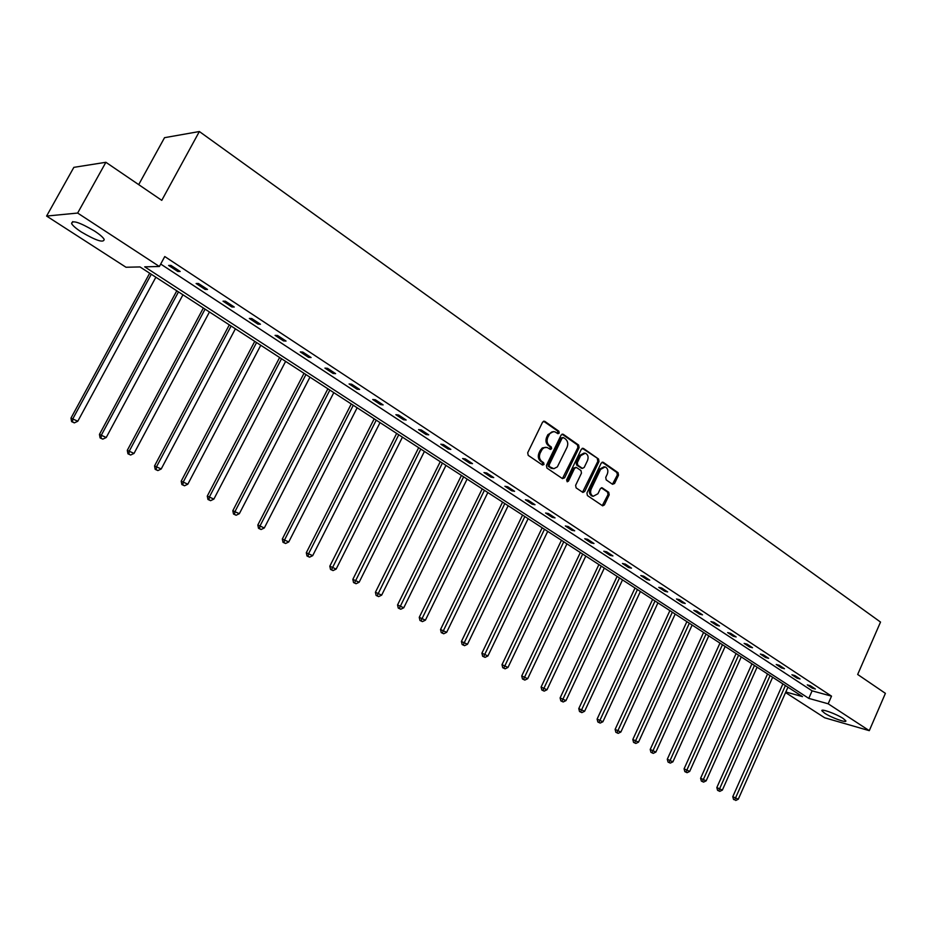 <?xml version="1.0" encoding="UTF-8"?>
<svg xmlns="http://www.w3.org/2000/svg" width="932" height="932" viewBox="0 0 932 932"><rect width="100%" height="100%" fill="white"/><g stroke="black" fill="none" stroke-linecap="round" stroke-linejoin="round"><path stroke-width="1.4" d="M559.223 433.054L558.874 431.225L544.777 421.346L542.61 422.103L527.698 452.754L528.223 455.375L542.482 465.056L543.997 464.509L543.636 462.68L541.807 461.433C539.372 459.348 538.824 456.563 540.164 453.08L542.319 449.119L544.393 447.593L547.201 447.488L550.358 449.41L551.628 448.746L551.266 446.929L549.449 445.659C547.026 443.562 546.49 440.766 547.818 437.306L549.95 433.368L552 431.865L554.773 431.749L557.977 433.706L559.223 433.054M557.569 433.473L557.709 431.085L543.577 421.194M542.296 464.928L542.494 462.517L540.653 461.27L541.807 461.433M549.95 449.177L550.113 446.766L548.296 445.519L549.449 445.659M824.634 713.178L821.919 710.813C820.463 708.203 836.423 713.935 843.157 718.479L845.813 720.809C847.165 723.395 831.332 717.675 824.634 713.178M81.364 232.01C76.144 228.596 72.894 225.789 71.601 223.622C71.927 219.789 79.593 222.27 94.598 231.078C99.759 234.48 102.963 237.252 104.186 239.373C103.778 243.147 96.171 240.689 81.364 232.01M612.534 484.291L614.561 483.498L618.51 475.192L618.044 472.675L603.272 462.319L601.21 463.088L586.927 493.016L587.405 495.556L602.654 505.843L604.414 504.899L609.202 494.81L608.736 492.294L602.084 487.786L600.336 488.729L597.948 493.739L593.241 496.278C590.678 494.892 589.991 492.504 591.156 489.102L600.558 469.425L605.171 466.909C607.757 468.295 608.468 470.695 607.291 474.108L605.742 477.382L606.208 479.898L612.534 484.291M785.827 691.975L802.51 696.635L139.998 266.936L125.995 267.251L46.6 216.061L73.849 167.352L105.887 162.285L161.76 200.345L199.366 131.529L880.519 622.063L857.673 674.465L885.4 693.35L869.288 730.665L824.68 717.78L785.571 692.569M105.887 162.285L77.647 213.055L159.372 266.494L144.716 266.832L808.778 698.383L828.175 703.788L869.288 730.665M160.7 264.047L812.098 690.845L831.519 696.146L164.766 256.545L159.372 266.494M831.519 696.146L828.175 703.788M579.098 447.628L578.621 445.053L563.243 434.289L561.122 435.046L546.408 465.464L546.909 468.062L562.462 478.617L564.582 477.825L579.098 447.628L577.933 447.477L577.444 444.902L562.066 434.137M583.455 448.443L598.519 458.998L598.996 461.538L584.69 491.49L582.908 492.445L576.116 487.879L575.627 485.327L581.475 473.107L580.986 470.555L576.349 467.421L574.566 468.365L568.45 481.122L567.192 481.786L566.621 479.875L581.358 449.212L583.455 448.443L582.302 448.292M46.6 216.061L77.647 213.055M199.366 131.529L164.533 137.68L138.693 184.629M812.098 690.845L808.778 698.383M812.343 688.2L807.275 684.88L810.281 685.684L815.36 689.016L812.343 688.2L812.739 687.303M797.046 678.158L791.897 674.768L794.891 675.572L800.052 678.962L797.046 678.158L797.454 677.249M781.494 667.941L776.24 664.493L779.245 665.273L784.488 668.733L781.494 667.941L781.901 667.021M765.661 657.549L760.326 654.043L763.32 654.812L768.655 658.318L765.661 657.549L766.081 656.629M749.561 646.971L744.144 643.406L747.115 644.163L752.543 647.728L749.561 646.971L749.98 646.051M733.193 636.218L727.659 632.595L730.63 633.329L736.163 636.964L733.193 636.218L733.612 635.286M716.522 625.267L710.895 621.586L713.865 622.296L719.481 626.001L716.522 625.267L716.953 624.335M699.559 614.13L693.839 610.378L696.787 611.077L702.507 614.84L699.559 614.13L699.99 613.186M682.294 602.794L676.469 598.973L679.405 599.649L685.23 603.482L682.294 602.794L682.737 601.839M664.714 591.249L658.784 587.358L661.708 588.022L667.65 591.925L664.714 591.249L665.157 590.282M646.82 579.494L640.785 575.533L643.697 576.174L649.732 580.147L646.82 579.494L647.274 578.527M628.587 567.53L622.436 563.487L625.337 564.105L631.5 568.159L628.587 567.53L629.053 566.551M610.029 555.332L603.761 551.22L606.65 551.826L612.918 555.938L610.029 555.332L610.495 554.354M591.109 542.913L584.725 538.719L587.603 539.302L593.987 543.496L591.109 542.913L591.587 541.923M571.84 530.261L565.34 525.986L568.194 526.545L574.695 530.821L571.84 530.261L572.318 529.26M552.21 517.365L545.581 513.008L548.412 513.532L555.041 517.901L552.21 517.365L552.688 516.351M532.195 504.212L525.427 499.773L528.246 500.286L535.003 504.725L532.195 504.212L532.685 503.198M511.785 490.815L504.899 486.294L507.684 486.76L514.581 491.304L511.785 490.815L512.285 489.789M490.978 477.149L483.953 472.536L486.714 472.978L493.75 477.603L490.978 477.149L491.479 476.112M469.763 463.216L462.587 458.509L465.336 458.928L472.512 463.647L469.763 463.216L470.276 462.167M448.117 449.003L440.801 444.203L443.515 444.587L450.843 449.399L448.117 449.003L448.63 447.954M426.029 434.498L418.573 429.594L421.264 429.955L428.732 434.86L426.029 434.498L426.565 433.438M403.498 419.703L395.879 414.693L398.547 415.02L406.166 420.029L403.498 419.703L404.034 418.631M380.501 404.593L372.718 399.49L375.351 399.781L383.134 404.896L380.501 404.593L381.037 403.521M357.014 389.168L349.081 383.961L351.679 384.217L359.624 389.436L357.014 389.168L357.573 388.085M333.039 373.429L324.93 368.105L327.493 368.315L335.613 373.65L333.039 373.429L333.609 372.334M308.55 357.352L300.279 351.912L302.807 352.086L311.09 357.527L308.55 357.352L309.121 356.245M283.538 340.914L275.08 335.369L277.573 335.497L286.042 341.065L283.538 340.914L284.12 339.807M257.978 324.138L249.333 318.453L251.78 318.546L260.436 324.231L257.978 324.138L258.572 323.008M231.858 306.978L223.016 301.176L225.428 301.211L234.27 307.036L231.858 306.978L232.452 305.836M205.145 289.444L196.116 283.503L198.469 283.503L207.521 289.444L205.145 289.444L205.762 288.291M177.849 271.503L168.599 265.434L170.917 265.387L180.167 271.468L177.849 271.503L178.466 270.35M553.445 431.563L547.899 434.627L549.053 434.766M548.296 445.519C545.872 443.411 545.337 440.626 546.665 437.166L547.899 434.627M545.907 447.29L542.284 447.954L540.257 450.377L541.399 450.529M540.653 461.27C538.23 459.173 537.682 456.4 539.022 452.917L540.257 450.377M562.427 478.594L577.933 447.477M563.545 437.656L562.066 438.191L549.169 464.87L549.519 466.687L553.864 468.703L557.359 466.874L567.04 447.278C568.357 443.842 567.833 441.081 565.444 438.984L563.545 437.656M562.986 437.492L560.901 438.04L562.066 438.191M552.571 468.528L548.365 466.513L548.016 464.695L560.901 438.04M582.29 448.292L598.519 458.998M582.535 492.247L597.82 461.375L597.354 458.835M575.929 467.351L573.413 468.19L567.285 480.935L568.45 481.122M587.533 460.466C588.721 457.006 587.987 454.571 585.343 453.173L580.659 455.69L577.304 462.668L577.793 465.231L582.43 468.377L584.201 467.433L587.533 460.466M584.178 453.022L579.494 455.527L580.659 455.69M581.673 468.26L576.628 465.068L576.139 462.505L579.494 455.527M604.111 466.757L599.381 469.25L600.558 469.425M593.067 496.243L592.065 496.08C589.513 494.694 588.826 492.306 589.991 488.916L599.381 469.25M602.27 505.633L608.025 494.612L607.559 492.108L601.291 487.797M612.464 484.232L617.333 475.017L616.868 472.501L602.13 462.179M149.679 273.216L70.96 418.13L77.799 421.241L155.865 277.235M151.299 274.264L72.999 418.491L72.428 421.788L71.613 421.637L74.339 422.883L72.428 421.788M77.799 421.241L74.339 422.883M71.613 421.637L70.96 418.13M176.8 290.807L99.444 434.417L106.225 437.504L182.952 294.803M178.478 291.902L101.53 434.825L100.936 438.063L100.097 437.9L102.811 439.135L100.936 438.063M106.225 437.504L102.811 439.135M100.097 437.9L99.444 434.417M203.351 308.026L127.288 450.342L134.022 453.418L209.455 311.987M205.075 309.144L129.431 450.785L128.814 453.977L127.952 453.802L130.643 455.026L128.814 453.977M134.022 453.418L130.643 455.026M127.952 453.802L127.288 450.342M229.319 324.872L154.537 465.93L161.213 468.982L235.388 328.81M231.101 326.025L156.716 466.408L156.075 469.553L155.201 469.355L157.881 470.578L156.075 469.553M161.213 468.982L157.881 470.578M155.201 469.355L154.537 465.93M254.751 341.357L181.192 481.18L187.821 484.209L260.774 345.271M256.58 342.545L183.418 481.693L182.765 484.78L181.868 484.57L184.524 485.782L182.765 484.78M187.821 484.209L184.524 485.782M181.868 484.57L181.192 481.18M279.635 357.504L207.277 496.104L213.859 499.109L285.623 361.383M281.522 358.727L209.56 496.651L208.873 499.692L207.964 499.47L210.597 500.67L208.873 499.692M213.859 499.109L210.597 500.67M207.964 499.47L207.277 496.104M304.007 373.313L232.814 510.713L239.349 513.695L309.96 377.169M305.941 374.559L235.132 511.284L234.433 514.278L233.513 514.045L236.122 515.245L234.433 514.278M239.349 513.695L236.122 515.245M233.513 514.045L232.814 510.713M327.889 388.795L257.826 525.007L264.304 527.978L333.796 392.628M329.858 390.077L260.179 525.625L259.469 528.572L258.525 528.327L261.111 529.516L259.469 528.572M264.304 527.978L261.111 529.516M258.525 528.327L257.826 525.007M351.271 403.964L282.314 539.022L288.745 541.97L357.142 407.773M353.286 405.269L284.703 539.651L283.969 542.564L283.013 542.308L285.588 543.484L283.969 542.564M288.745 541.97L285.588 543.484M283.013 542.308L282.314 539.022M374.186 418.829L306.302 552.746L312.686 555.67L380.023 422.615M376.237 420.157L308.737 553.41L307.979 556.264L307.012 555.996L309.564 557.173L307.979 556.264M312.686 555.67L309.564 557.173M307.012 555.996L306.302 552.746M396.659 433.403L329.812 566.19L336.149 569.091L402.449 437.155M398.745 434.755L331.501 569.697L330.522 569.417L333.05 570.582L331.501 569.697M336.149 569.091L333.05 570.582M330.522 569.417L329.812 566.19M418.678 447.675L352.844 579.366L359.135 582.255L424.421 451.414M420.798 449.049L354.556 582.861L353.554 582.57L356.071 583.723L354.556 582.861M359.135 582.255L356.071 583.723M353.554 582.57L352.844 579.366M440.265 461.678L375.421 592.274L381.666 595.14L445.974 465.394M442.42 463.076L377.145 595.758L376.132 595.455L378.637 596.608L377.145 595.758M381.666 595.14L378.637 596.608M376.132 595.455L375.421 592.274M461.433 475.413L397.545 604.938L403.754 607.792L467.107 479.095M463.612 476.835L399.292 608.398L398.279 608.095L400.76 609.237L399.292 608.398M403.754 607.792L400.76 609.237M398.279 608.095L397.545 604.938M482.205 488.881L419.249 617.345L425.411 620.176L487.844 492.539M484.419 490.314L421.008 620.794L419.983 620.479L422.441 621.609L421.008 620.794M425.411 620.176L422.441 621.609M419.983 620.479L419.249 617.345M502.569 502.092L440.533 629.519L446.649 632.339L508.173 505.727M504.818 503.548L442.304 632.956L441.267 632.63L443.714 633.76L442.304 632.956M446.649 632.339L443.714 633.76M441.267 632.63L440.533 629.519M522.561 515.058L461.41 641.461L467.491 644.257L528.129 518.67M524.832 516.526L463.204 644.886L462.156 644.548L464.579 645.666L463.204 644.886M467.491 644.257L464.579 645.666M462.156 644.548L461.41 641.461M542.179 527.78L481.902 653.181L487.925 655.965L547.713 531.368M544.474 529.271L483.696 656.582L482.636 656.245L485.048 657.351L483.696 656.582M487.925 655.965L485.048 657.351M482.636 656.245L481.902 653.181M561.437 540.269L501.998 664.679L507.987 667.44L566.924 543.834M563.755 541.772L503.804 668.069L502.744 667.72L505.132 668.827L503.804 668.069M507.987 667.44L505.132 668.827M502.744 667.72L501.998 664.679M580.333 552.536L521.722 675.968L527.675 678.706L585.797 556.078M582.675 554.051L523.551 679.335L522.468 678.974L524.844 680.08L523.551 679.335M527.675 678.706L524.844 680.08M522.468 678.974L521.722 675.968M598.892 564.571L541.096 687.047L546.991 689.762L604.32 568.089M601.257 566.097L542.925 690.391L541.841 690.029L544.195 691.125L542.925 690.391M546.991 689.762L544.195 691.125M541.841 690.029L541.096 687.047M617.124 576.395L560.109 697.917L565.969 700.619L622.518 579.89M619.512 577.933L561.938 701.248L560.854 700.887L563.196 701.971L561.938 701.248M565.969 700.619L563.196 701.971M560.854 700.887L560.109 697.917M635.03 587.999L578.772 708.6L584.597 711.291L640.389 591.482M637.43 589.56L580.624 711.92L579.529 711.547L581.848 712.619L580.624 711.92M584.597 711.291L581.848 712.619M579.529 711.547L578.772 708.6M652.61 599.416L597.109 719.085L602.899 721.764L657.934 602.864M655.033 600.977L598.961 722.393L597.866 722.009L600.173 723.081L598.961 722.393M602.899 721.764L600.173 723.081M597.866 722.009L597.109 719.085M669.898 610.623L615.12 729.383L620.863 732.039L675.187 614.048M672.333 612.196L616.984 732.68L615.877 732.296L618.172 733.356L616.984 732.68M620.863 732.039L618.172 733.356M615.877 732.296L615.12 729.383M686.872 621.632L632.816 739.507L638.525 742.152L692.138 625.046M689.331 623.228L634.68 742.781L633.574 742.396L635.857 743.445L634.68 742.781M638.525 742.152L635.857 743.445M633.574 742.396L632.816 739.507M703.567 632.455L650.21 749.456L655.872 752.077L708.786 635.845M706.037 634.063L652.074 752.707L650.955 752.31L653.227 753.371L652.074 752.707M655.872 752.077L653.227 753.371M650.955 752.31L650.21 749.456M719.97 643.092L667.289 759.231L672.916 761.84L725.166 646.458M722.451 644.711L669.164 762.469L668.046 762.073L670.294 763.11L669.164 762.469M672.916 761.84L670.294 763.11M668.046 762.073L667.289 759.231M736.094 653.553L684.088 768.83L689.68 771.428L741.255 656.909M738.598 655.173L685.964 772.057L684.845 771.649L687.082 772.686L685.964 772.057M689.68 771.428L687.082 772.686M684.845 771.649L684.088 768.83M751.949 663.84L700.596 778.278L706.153 780.853L757.087 667.172M754.466 665.471L702.483 781.482L701.353 781.074L703.567 782.111L702.483 781.482M706.153 780.853L703.567 782.111M701.353 781.074L700.596 778.278M767.549 673.952L716.824 787.563L722.347 790.115L772.651 677.261M770.065 675.595L718.712 790.755L717.582 790.348L719.784 791.361L718.712 790.755M722.347 790.115L719.784 791.361M717.582 790.348L716.824 787.563M782.88 683.902L732.785 796.685L738.272 799.237L787.948 687.187M785.42 685.544L734.684 799.866L733.542 799.446L734.684 799.866M738.272 799.237L735.732 800.472M733.542 799.446L732.785 796.685M557.709 431.085L558.874 431.225M542.494 462.517L543.636 462.68M550.113 446.766L551.266 446.929M546.665 437.166L547.818 437.306M539.022 452.917L540.164 453.08M543.624 421.217L544.777 421.346M563.429 477.638L564.582 477.825M562.089 434.149L563.243 434.289M577.444 444.902L578.621 445.053M548.016 464.695L549.169 464.87M548.365 466.513L549.519 466.687M550.288 467.817L551.441 467.992M597.82 461.375L598.996 461.538M583.525 491.304L584.69 491.49M573.413 468.19L574.566 468.365M576.139 462.505L577.304 462.668M576.628 465.068L577.793 465.231M580.951 468.05L582.116 468.214M589.991 488.916L591.156 489.102M601.373 487.774L602.387 487.937M607.559 492.108L608.736 492.294M608.025 494.612L609.202 494.81M603.237 504.701L604.414 504.899M602.177 462.167L603.272 462.319M616.868 472.501L618.044 472.675M617.333 475.017L618.51 475.192M613.384 483.324L614.561 483.498M71.601 223.622L72.731 221.595M551.313 468.33L552.466 468.505M581.265 468.202L582.43 468.377M592.065 496.08L593.241 496.278"/></g></svg>

